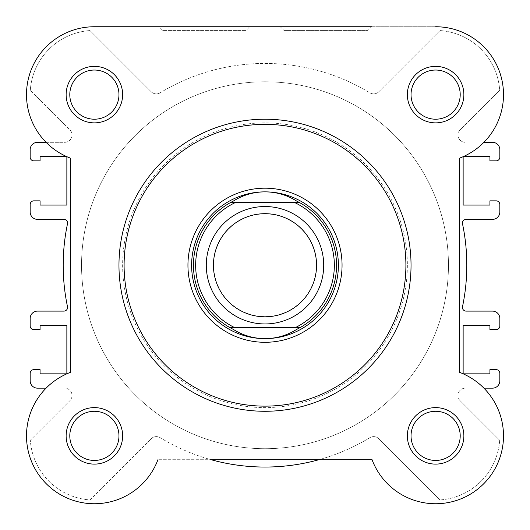 <?xml version="1.0" encoding="UTF-8"?>
<svg xmlns="http://www.w3.org/2000/svg" width="530" height="530" viewBox="0 0 530 530"><rect width="100%" height="100%" fill="white"/><g stroke="black" fill="none" stroke-linecap="round" stroke-linejoin="round"><path stroke-width="0.4" stroke-dasharray="2.65 1.99" d="M265 206.534A58.711 58.711 0 0 0 206.289 265.245A58.711 58.711 0 0 0 265 323.949A58.711 58.711 0 0 0 323.711 265.245A58.711 58.711 0 0 0 265 206.534A58.711 58.711 0 0 0 206.289 265.245A58.711 58.711 0 0 0 265 323.949A58.711 58.711 0 0 0 323.711 265.245A58.711 58.711 0 0 0 265 206.534M265 213.875A51.37 51.37 0 0 0 213.63 265.245A51.37 51.37 0 0 0 265 316.609A51.37 51.37 0 0 0 316.37 265.245A51.37 51.37 0 0 0 265 213.875M265 191.86A73.385 73.385 0 0 0 191.615 265.245A73.385 73.385 0 0 0 265 338.63A73.385 73.385 0 0 0 338.385 265.245A73.385 73.385 0 0 0 265 191.86M265 81.779A183.459 183.459 0 0 0 81.54 265.245A183.459 183.459 0 0 0 265 448.705A183.459 183.459 0 0 0 448.459 265.245A183.459 183.459 0 0 0 265 81.779A183.459 183.459 0 0 0 81.54 265.245A183.459 183.459 0 0 0 265 448.705A183.459 183.459 0 0 0 448.459 265.245A183.459 183.459 0 0 0 265 81.779M295.303 202.864L234.697 202.864M295.303 327.619L234.697 327.619M232.153 201.678A71.55 71.55 0 0 0 232.153 328.805M297.847 328.805A71.55 71.55 0 0 0 297.847 201.678M460.206 94.645A24.585 24.585 0 0 1 435.62 119.23A24.585 24.585 0 0 1 411.035 94.645A24.585 24.585 0 0 1 435.62 70.059A24.585 24.585 0 0 1 460.206 94.645A24.585 24.585 0 0 1 435.62 119.23A24.585 24.585 0 0 1 411.035 94.645A24.585 24.585 0 0 1 435.62 70.059A24.585 24.585 0 0 1 460.206 94.645A24.585 24.585 0 0 1 435.62 119.21A24.585 24.585 0 0 1 411.035 94.625A24.585 24.585 0 0 1 435.62 70.04A24.585 24.585 0 0 1 460.206 94.625A24.585 24.585 0 0 1 435.62 119.21A24.585 24.585 0 0 1 411.035 94.625A24.585 24.585 0 0 1 435.62 70.04A24.585 24.585 0 0 1 460.206 94.625A24.585 24.585 0 0 0 435.62 70.04A24.585 24.585 0 0 0 411.035 94.625A24.585 24.585 0 0 0 435.62 119.21A24.585 24.585 0 0 0 460.206 94.625M460.179 435.885A24.585 24.585 0 0 1 435.594 460.471A24.585 24.585 0 0 1 411.015 435.885A24.585 24.585 0 0 1 435.594 411.3A24.585 24.585 0 0 1 460.179 435.885A24.585 24.585 0 0 1 435.594 460.471A24.585 24.585 0 0 1 411.015 435.885A24.585 24.585 0 0 1 435.594 411.3A24.585 24.585 0 0 1 460.179 435.885M118.945 435.859A24.585 24.585 0 0 1 94.36 460.444A24.585 24.585 0 0 1 69.774 435.859A24.585 24.585 0 0 1 94.36 411.28A24.585 24.585 0 0 1 118.945 435.859A24.585 24.585 0 0 1 94.36 460.444A24.585 24.585 0 0 1 69.774 435.859A24.585 24.585 0 0 1 94.36 411.28A24.585 24.585 0 0 1 118.945 435.859A24.585 24.585 0 0 1 94.38 460.444A24.585 24.585 0 0 1 69.794 435.859A24.585 24.585 0 0 1 94.38 411.28A24.585 24.585 0 0 1 118.965 435.859A24.585 24.585 0 0 1 94.38 460.444A24.585 24.585 0 0 1 69.794 435.859A24.585 24.585 0 0 1 94.38 411.28A24.585 24.585 0 0 1 118.965 435.859A24.585 24.585 0 0 0 94.38 411.28A24.585 24.585 0 0 0 69.794 435.859A24.585 24.585 0 0 0 94.38 460.444A24.585 24.585 0 0 0 118.965 435.859M118.965 94.625A24.585 24.585 0 0 1 94.38 119.21A24.585 24.585 0 0 1 69.794 94.625A24.585 24.585 0 0 1 94.38 70.04A24.585 24.585 0 0 1 118.965 94.625A24.585 24.585 0 0 1 94.38 119.21A24.585 24.585 0 0 1 69.794 94.625A24.585 24.585 0 0 1 94.38 70.04A24.585 24.585 0 0 1 118.965 94.625A24.585 24.585 0 0 1 94.38 119.21A24.585 24.585 0 0 1 69.794 94.625A24.585 24.585 0 0 1 94.38 70.04A24.585 24.585 0 0 1 118.965 94.625A24.585 24.585 0 0 1 94.38 119.21A24.585 24.585 0 0 1 69.794 94.625A24.585 24.585 0 0 1 94.38 70.04A24.585 24.585 0 0 1 118.965 94.625A24.585 24.585 0 0 0 94.38 70.04A24.585 24.585 0 0 0 69.794 94.625A24.585 24.585 0 0 0 94.38 119.21A24.585 24.585 0 0 0 118.965 94.625M448.459 265.245A183.459 183.459 0 0 1 265 448.705A183.459 183.459 0 0 1 81.54 265.245A183.459 183.459 0 0 1 265 81.779A183.459 183.459 0 0 1 448.459 265.245A183.459 183.459 0 0 1 265 448.705A183.459 183.459 0 0 1 81.54 265.245A183.459 183.459 0 0 1 265 81.779A183.459 183.459 0 0 1 448.459 265.245A183.459 183.459 0 0 1 265 448.705A183.459 183.459 0 0 1 81.54 265.245A183.459 183.459 0 0 1 265 81.779A183.459 183.459 0 0 1 448.459 265.245A183.459 183.459 0 0 1 265 448.705A183.459 183.459 0 0 1 81.54 265.245A183.459 183.459 0 0 1 265 81.779A183.459 183.459 0 0 1 448.459 265.245A183.459 183.459 0 0 0 265 81.779A183.459 183.459 0 0 0 81.54 265.245A183.459 183.459 0 0 0 265 448.705A183.459 183.459 0 0 0 448.459 265.245A183.459 183.459 0 0 0 265 81.779A183.459 183.459 0 0 0 81.54 265.245A183.459 183.459 0 0 0 265 448.705A183.459 183.459 0 0 0 448.459 265.245M463.233 156.635L463.141 205.07L489.925 205.07L489.925 200.85L496.159 200.85A3.67 3.67 0 0 1 499.83 204.514L499.83 212.04A7.34 7.34 0 0 1 492.489 219.38L466.095 219.38A3.67 3.67 0 0 0 462.505 223.799A201.811 201.811 0 0 1 462.505 306.685A3.67 3.67 0 0 0 466.095 311.11L492.489 311.11A7.34 7.34 0 0 1 499.83 318.444L499.83 325.97A3.67 3.67 0 0 1 496.159 329.64L489.925 329.64L489.925 325.42L463.141 325.42L463.141 373.809M435.62 26.745L94.38 26.745A67.88 67.88 0 0 0 70.53 158.178L70.53 372.312A67.88 67.88 0 0 0 82.263 502.652A67.88 67.88 0 0 0 157.933 459.709A67.88 67.88 0 0 1 46.382 483.863A67.88 67.88 0 0 1 70.53 372.312A67.88 67.88 0 0 0 66.859 373.809L40.075 373.849L40.075 369.635L33.84 369.635A3.67 3.67 0 0 0 30.17 373.299L30.17 380.825A7.34 7.34 0 0 0 37.511 388.159L64.686 388.159A7.34 7.34 0 0 1 69.88 400.687L30.316 440.251A64.21 64.21 0 0 0 89.994 499.923L151.156 438.76L89.994 499.923A64.21 64.21 0 0 1 30.316 440.251L69.88 400.687A7.34 7.34 0 0 0 64.686 388.159L46.084 388.159A67.88 67.88 0 0 1 66.767 373.849L66.859 325.42L40.075 325.42L40.075 329.64L33.84 329.64A3.67 3.67 0 0 1 30.17 325.97L30.17 318.444A7.34 7.34 0 0 1 37.511 311.11L63.905 311.11A3.67 3.67 0 0 0 67.495 306.685A201.811 201.811 0 0 1 67.495 223.799A3.67 3.67 0 0 0 63.905 219.38L37.511 219.38A7.34 7.34 0 0 1 30.17 212.04L30.17 204.514A3.67 3.67 0 0 1 33.84 200.85L40.075 200.85L40.075 205.07L66.859 205.07L66.767 156.635A67.88 67.88 0 0 1 46.084 142.325L64.686 142.325A7.34 7.34 0 0 0 69.88 129.797L30.316 90.239L69.88 129.797A7.34 7.34 0 0 1 64.686 142.325L37.511 142.325A7.34 7.34 0 0 0 30.17 149.659L30.17 157.185A3.67 3.67 0 0 0 33.84 160.855L40.075 160.855L40.075 156.635L66.859 156.675A67.88 67.88 0 0 0 70.53 158.178A67.88 67.88 0 0 1 94.38 26.745L435.62 26.745A67.88 67.88 0 0 1 459.47 158.178A67.88 67.88 0 0 0 435.62 26.745A67.88 67.88 0 0 1 459.47 158.178L459.47 372.312A67.88 67.88 0 0 1 447.737 502.652A67.88 67.88 0 0 1 372.067 459.709A67.88 67.88 0 0 0 483.618 483.863A67.88 67.88 0 0 0 459.47 372.312A67.88 67.88 0 0 1 447.737 502.652A67.88 67.88 0 0 1 372.067 459.709L157.933 459.709L372.067 459.709M369.841 437.681A201.811 201.811 0 0 1 318.927 459.709L211.073 459.709A201.811 201.811 0 0 1 160.159 437.681A201.811 201.811 0 0 0 369.841 437.681A7.34 7.34 0 0 1 378.844 438.76L440.006 499.923L378.844 438.76A7.34 7.34 0 0 0 369.841 437.681M30.316 90.239A64.21 64.21 0 0 1 89.994 30.561L151.156 91.723L89.994 30.561A64.21 64.21 0 0 0 30.316 90.239M160.159 92.803A7.34 7.34 0 0 1 151.156 91.723A7.34 7.34 0 0 0 160.159 92.803A201.811 201.811 0 0 1 369.841 92.803A201.811 201.811 0 0 0 160.159 92.803M378.844 91.723A7.34 7.34 0 0 1 369.841 92.803A7.34 7.34 0 0 0 378.844 91.723L440.006 30.561L378.844 91.723M440.006 30.561A64.21 64.21 0 0 1 499.684 90.239L460.119 129.797A7.34 7.34 0 0 0 465.313 142.325A7.34 7.34 0 0 1 460.119 129.797L499.684 90.239A64.21 64.21 0 0 0 440.006 30.561M483.917 142.325L492.489 142.325A7.34 7.34 0 0 1 499.83 149.659L499.83 157.185A3.67 3.67 0 0 1 496.159 160.855L489.925 160.855L489.925 156.635L463.141 156.675M463.233 373.849L489.925 373.849L489.925 369.635L496.159 369.635A3.67 3.67 0 0 1 499.83 373.299L499.83 380.825A7.34 7.34 0 0 1 492.489 388.159L483.917 388.159M460.119 400.687A7.34 7.34 0 0 1 465.313 388.159A7.34 7.34 0 0 0 460.119 400.687L499.684 440.251L460.119 400.687M499.684 440.251A64.21 64.21 0 0 1 440.006 499.923A64.21 64.21 0 0 0 499.684 440.251M151.156 438.76A7.34 7.34 0 0 1 160.159 437.681A7.34 7.34 0 0 0 151.156 438.76M463.869 94.625A28.256 28.256 0 0 0 435.62 66.369A28.256 28.256 0 0 0 407.365 94.625A28.256 28.256 0 0 0 435.62 122.874A28.256 28.256 0 0 0 463.869 94.625M463.869 435.859A28.256 28.256 0 0 0 435.62 407.61A28.256 28.256 0 0 0 407.365 435.859A28.256 28.256 0 0 0 435.62 464.114A28.256 28.256 0 0 0 463.869 435.859M411.035 435.859A24.585 24.585 0 0 1 435.62 411.28A24.585 24.585 0 0 1 460.206 435.859A24.585 24.585 0 0 1 435.62 460.444A24.585 24.585 0 0 1 411.035 435.859A24.585 24.585 0 0 1 435.62 411.28A24.585 24.585 0 0 1 460.206 435.859A24.585 24.585 0 0 1 435.62 460.444A24.585 24.585 0 0 1 411.035 435.859A24.585 24.585 0 0 0 435.62 460.444A24.585 24.585 0 0 0 460.206 435.859A24.585 24.585 0 0 0 435.62 411.28A24.585 24.585 0 0 0 411.035 435.859M122.635 94.625A28.256 28.256 0 0 0 94.38 66.369A28.256 28.256 0 0 0 66.131 94.625A28.256 28.256 0 0 0 94.38 122.874A28.256 28.256 0 0 0 122.635 94.625M122.635 435.859A28.256 28.256 0 0 0 94.38 407.61A28.256 28.256 0 0 0 66.131 435.859A28.256 28.256 0 0 0 94.38 464.114A28.256 28.256 0 0 0 122.635 435.859M246.086 144.16L162.094 144.16L246.086 144.16L246.086 30.409L162.094 30.409L158.43 26.745L249.756 26.745L158.43 26.745M162.094 144.16L162.094 30.409L246.086 30.409L249.756 26.745M118.965 265.245A146.035 146.035 0 0 0 265 411.28A146.035 146.035 0 0 0 411.035 265.245A146.035 146.035 0 0 1 265 411.28A146.035 146.035 0 0 1 118.965 265.245A146.035 146.035 0 0 1 265 119.21A146.035 146.035 0 0 1 411.035 265.245A146.035 146.035 0 0 0 265 119.21A146.035 146.035 0 0 0 118.965 265.245A146.035 146.035 0 0 0 265 411.28A146.035 146.035 0 0 0 411.035 265.245A146.035 146.035 0 0 0 265 119.21A146.035 146.035 0 0 0 118.965 265.245A146.035 146.035 0 0 1 265 119.21A146.035 146.035 0 0 1 411.035 265.245M280.244 26.745L371.57 26.745L280.244 26.745L371.57 26.745L367.906 30.409L283.914 30.409L280.244 26.745M459.47 372.312L459.47 158.178L459.47 372.312M283.914 30.409L367.906 30.409L367.906 144.16L283.914 144.16L283.914 30.409M338.385 265.245A73.385 73.385 0 0 0 265 191.86A73.385 73.385 0 0 0 191.615 265.245A73.385 73.385 0 0 0 265 338.63A73.385 73.385 0 0 0 338.385 265.245A73.385 73.385 0 0 0 265 191.86A73.385 73.385 0 0 0 191.615 265.245A73.385 73.385 0 0 0 265 338.63M283.914 144.16L367.906 144.16M407.365 265.245A142.365 142.365 0 0 1 265 407.61A142.365 142.365 0 0 1 122.635 265.245A142.365 142.365 0 0 1 265 122.874A142.365 142.365 0 0 1 407.365 265.245"/><path stroke-width="0.79" d="M265 323.949A58.711 58.711 0 0 1 206.289 265.245A58.711 58.711 0 0 1 265 206.534A58.711 58.711 0 0 1 323.711 265.245A58.711 58.711 0 0 1 265 323.949M265 213.683A51.562 51.562 0 0 0 213.438 265.245A51.562 51.562 0 0 0 265 316.801A51.562 51.562 0 0 0 316.562 265.245A51.562 51.562 0 0 0 265 213.683M299.39 202.5L300.053 202.864L295.303 202.864L300.053 202.864A71.55 71.55 0 0 1 300.053 327.619L296.773 329.349C287.028 335.464 276.441 338.557 265 338.63A73.385 73.385 0 0 0 338.385 265.245A73.385 73.385 0 0 0 265 191.86A73.385 73.385 0 0 0 191.615 265.245A73.385 73.385 0 0 0 265 338.63C253.559 338.557 242.972 335.464 233.227 329.349L229.947 327.619A71.55 71.55 0 0 1 229.947 202.864L234.697 202.864L229.947 202.864L230.61 202.5L299.39 202.5L296.773 201.135C287.028 195.02 276.441 191.926 265 191.86C253.559 191.926 242.972 195.02 233.227 201.135L230.61 202.5M300.053 202.864A71.55 71.55 0 0 1 300.053 327.619L295.303 327.619A69.35 69.35 0 0 0 295.303 202.864L234.697 202.864A69.35 69.35 0 0 0 234.697 327.619L229.947 327.619A71.55 71.55 0 0 1 229.947 202.864M300.053 327.619L229.947 327.619M299.39 327.984L230.61 327.984M233.227 201.135A71.55 71.55 0 0 0 232.153 201.678M232.153 328.805A71.55 71.55 0 0 0 233.227 329.349M296.773 329.349A71.55 71.55 0 0 0 297.847 328.805M297.847 201.678A71.55 71.55 0 0 0 296.773 201.135M463.141 156.675L463.141 205.07L489.925 205.07L489.925 200.85L496.159 200.85A3.67 3.67 0 0 1 499.83 204.514L499.83 212.04A7.34 7.34 0 0 1 492.489 219.38L466.095 219.38A3.67 3.67 0 0 0 462.505 223.799A201.811 201.811 0 0 1 462.505 306.685A3.67 3.67 0 0 0 466.095 311.11L492.489 311.11A7.34 7.34 0 0 1 499.83 318.444L499.83 325.97A3.67 3.67 0 0 1 496.159 329.64L489.925 329.64L489.925 325.42L463.141 325.42L463.141 373.809M371.57 26.745L94.38 26.745A67.88 67.88 0 0 0 70.53 158.178L70.53 372.312A67.88 67.88 0 0 0 82.263 502.652A67.88 67.88 0 0 0 157.933 459.709A67.88 67.88 0 0 1 57.803 493.046A67.88 67.88 0 0 1 46.084 388.159L37.511 388.159A7.34 7.34 0 0 1 30.17 380.825L30.17 373.299A3.67 3.67 0 0 1 33.84 369.635L40.075 369.635L40.075 373.849L66.767 373.849A67.88 67.88 0 0 1 66.859 373.809L66.859 325.42L40.075 325.42L40.075 329.64L33.84 329.64A3.67 3.67 0 0 1 30.17 325.97L30.17 318.444A7.34 7.34 0 0 1 37.511 311.11L63.905 311.11A3.67 3.67 0 0 0 67.495 306.685A201.811 201.811 0 0 1 67.495 223.799A3.67 3.67 0 0 0 63.905 219.38L37.511 219.38A7.34 7.34 0 0 1 30.17 212.04L30.17 204.514A3.67 3.67 0 0 1 33.84 200.85L40.075 200.85L40.075 205.07L66.859 205.07L66.859 156.675A67.88 67.88 0 0 1 66.767 156.635L40.075 156.635L40.075 160.855L33.84 160.855A3.67 3.67 0 0 1 30.17 157.185L30.17 149.659A7.34 7.34 0 0 1 37.511 142.325L46.084 142.325A67.88 67.88 0 0 1 94.38 26.745L280.244 26.745M372.067 459.709L318.927 459.709A201.811 201.811 0 0 1 211.073 459.709L372.067 459.709A67.88 67.88 0 0 0 483.618 483.863A67.88 67.88 0 0 0 459.47 372.312L459.47 158.178A67.88 67.88 0 0 0 435.62 26.745M463.233 156.635L489.925 156.635L489.925 160.855L496.159 160.855A3.67 3.67 0 0 0 499.83 157.185L499.83 149.659A7.34 7.34 0 0 0 492.489 142.325L483.917 142.325M483.917 388.159L492.489 388.159A7.34 7.34 0 0 0 499.83 380.825L499.83 373.299A3.67 3.67 0 0 0 496.159 369.635L489.925 369.635L489.925 373.849L463.233 373.849M66.131 94.625A28.256 28.256 0 0 1 94.38 66.369A28.256 28.256 0 0 1 122.635 94.625A28.256 28.256 0 0 1 94.38 122.874A28.256 28.256 0 0 1 66.131 94.625M118.965 94.625A24.585 24.585 0 0 0 94.38 70.04A24.585 24.585 0 0 0 69.794 94.625A24.585 24.585 0 0 0 94.38 119.21A24.585 24.585 0 0 0 118.965 94.625M407.365 94.625A28.256 28.256 0 0 1 435.62 66.369A28.256 28.256 0 0 1 463.869 94.625A28.256 28.256 0 0 1 435.62 122.874A28.256 28.256 0 0 1 407.365 94.625M460.206 94.625A24.585 24.585 0 0 0 435.62 70.04A24.585 24.585 0 0 0 411.035 94.625A24.585 24.585 0 0 0 435.62 119.21A24.585 24.585 0 0 0 460.206 94.625M66.131 435.859A28.256 28.256 0 0 1 94.38 407.61A28.256 28.256 0 0 1 122.635 435.859A28.256 28.256 0 0 1 94.38 464.114A28.256 28.256 0 0 1 66.131 435.859M118.965 435.859A24.585 24.585 0 0 0 94.38 411.28A24.585 24.585 0 0 0 69.794 435.859A24.585 24.585 0 0 0 94.38 460.444A24.585 24.585 0 0 0 118.965 435.859M407.365 435.859A28.256 28.256 0 0 1 435.62 407.61A28.256 28.256 0 0 1 463.869 435.859A28.256 28.256 0 0 1 435.62 464.114A28.256 28.256 0 0 1 407.365 435.859M460.206 435.859A24.585 24.585 0 0 0 435.62 411.28A24.585 24.585 0 0 0 411.035 435.859A24.585 24.585 0 0 0 435.62 460.444A24.585 24.585 0 0 0 460.206 435.859M187.945 265.245A77.055 77.055 0 0 1 265 188.19A77.055 77.055 0 0 1 342.055 265.245A77.055 77.055 0 0 1 265 342.294A77.055 77.055 0 0 1 187.945 265.245M411.035 265.245A146.035 146.035 0 0 1 265 411.28A146.035 146.035 0 0 1 118.965 265.245A146.035 146.035 0 0 1 265 119.21A146.035 146.035 0 0 1 411.035 265.245A146.035 146.035 0 0 0 265 119.21A146.035 146.035 0 0 0 118.965 265.245M265 338.63A73.385 73.385 0 0 0 338.385 265.245M124.099 265.245A140.9 140.9 0 0 0 265 406.139A140.9 140.9 0 0 0 405.9 265.245A140.9 140.9 0 0 0 265 124.345A140.9 140.9 0 0 0 124.099 265.245"/></g></svg>

